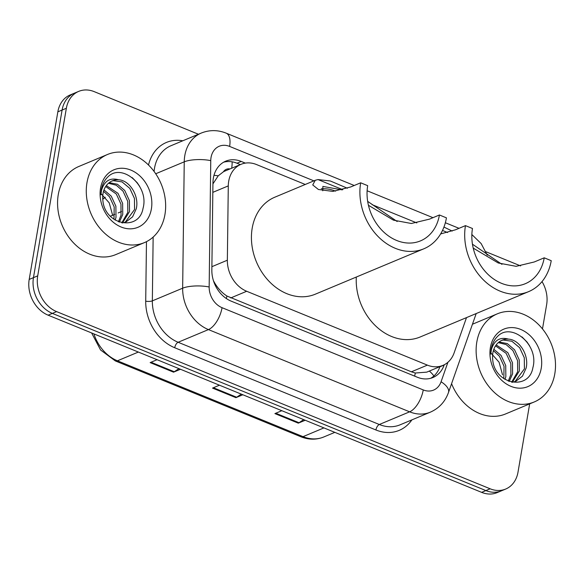 <?xml version="1.0" encoding="UTF-8"?>
<svg xmlns="http://www.w3.org/2000/svg" width="584" height="584" viewBox="0 0 584 584"><rect width="100%" height="100%" fill="white"/><g stroke="black" fill="none" stroke-linecap="round" stroke-linejoin="round"><path stroke-width="0.88" d="M229.987 168.937A9.556 7.621 67.3 0 0 223.424 171.784L218.219 175.82L212.934 183.887M223.424 171.784A28.667 22.864 -112.7 0 1 225.088 170.988L241.039 164.316A28.667 22.864 67.3 0 0 228.286 185.894L227.351 260.216A28.667 22.864 67.3 0 0 246.682 291.27L427.386 365.124A28.667 22.864 67.3 0 0 442.92 365.387A28.667 22.864 67.3 0 0 454.118 352.904L466.506 317.608M213.481 280.831L214.905 283.335C218.131 288.693 222.139 292.92 226.913 296.015L411.391 371.811L415.326 373.023L426.758 372.139L442.92 365.387M305.257 184.471L256.573 164.571A28.667 22.864 67.3 0 0 241.039 164.316M529.673 403.873L518.001 472.171A28.667 22.864 -112.7 0 1 505.664 489.056A28.667 22.864 -112.7 0 1 490.137 488.793L56.619 311.615A28.667 22.864 -112.7 0 1 37.704 275.867L66.357 108.274A28.667 22.864 -112.7 0 1 78.687 91.389A28.667 22.864 -112.7 0 1 94.221 91.644L198.436 134.24M542.018 281.583A28.667 22.864 -112.7 0 1 546.646 304.578L542.485 328.923M485.91 251.733L520.592 265.91M78.687 91.389L70.182 94.944A28.667 22.864 -112.7 0 0 57.845 111.829L29.2 279.422A28.667 22.864 -112.7 0 0 48.114 315.17L481.625 492.356A28.667 22.864 -112.7 0 0 497.159 492.611L501.415 490.837A28.667 22.864 -112.7 0 1 485.881 490.575L52.37 313.396A28.667 22.864 -112.7 0 1 33.456 277.648L62.101 110.047A28.667 22.864 -112.7 0 1 74.431 93.163A28.667 22.864 -112.7 0 0 62.101 110.047L33.456 277.648A28.667 22.864 -112.7 0 0 52.37 313.396L485.881 490.575A28.667 22.864 -112.7 0 0 501.415 490.837L505.664 489.056M245.324 163.111L241.236 161.44A28.667 22.864 67.3 0 0 225.701 161.177A28.667 22.864 67.3 0 0 212.948 182.755L211.846 270.093A28.667 22.864 67.3 0 0 231.176 301.147L417.399 377.257A28.667 22.864 67.3 0 0 432.934 377.519A28.667 22.864 67.3 0 0 444.139 365.036L444.227 364.774M223.628 162.206A28.667 22.864 -112.7 0 1 236.98 163.221L240.36 164.6M439.949 366.628L439.883 366.81A28.667 22.864 -112.7 0 1 430.751 378.271M305.22 420.254L298.293 423.152L274.903 413.596L281.831 410.698M180.471 369.271L173.543 372.169L150.146 362.606L157.081 359.707M242.849 394.762L235.914 397.66L212.525 388.097L219.453 385.199M241.294 394.127L236.673 397.244A7.643 3.606 112.2 0 1 235.914 397.66M178.923 368.635L174.295 371.752A7.643 3.606 112.2 0 1 173.543 372.169M303.673 419.619L299.052 422.736A7.643 3.606 112.2 0 1 298.293 423.152M476.829 341.947A47.771 38.106 -112.7 0 1 497.385 313.805A47.771 38.106 -112.7 0 1 539.47 325.492A47.771 38.106 -112.7 0 1 554.8 373.818A47.771 38.106 -112.7 0 1 534.243 401.96A47.771 38.106 -112.7 0 1 492.159 390.273A47.771 38.106 -112.7 0 1 476.829 341.947M514.979 381.615L524.417 368.862L524.301 357.795L519.65 347.699L511.847 341.217L503.145 340.027L501.495 340.479M512.27 382.301L515.833 381.286L522.454 376.154L526.104 368.154C529.279 355.298 519.556 339.669 508.518 339.129A21.601 17.228 -112.7 0 0 502.167 340.18A21.601 17.228 -112.7 0 0 492.874 352.904A21.601 17.228 -112.7 0 0 492.699 359.423C494.232 384.287 528.951 391.302 532.885 367.657C539.324 345.02 511.613 321.908 497.765 336.202C494.305 339.538 492.108 343.859 491.166 349.181L490.75 354.079L491.378 349.641C494.181 340.238 499.897 336.734 508.518 339.129M511.65 382.177L517.665 371.687L517.548 360.62L512.898 350.524L506.109 344.553L498.291 342.618M512.299 382.294L519.351 370.979L519.234 359.912L514.584 349.816L507.314 343.589L499.057 341.99M508.248 381.104L510.912 374.512L510.796 363.445L506.146 353.349L495.531 345.859M509.197 381.469L512.599 373.804L512.482 362.737L507.832 352.641L496.174 344.932M503.824 378.658L504.043 366.263L499.393 356.174L493.385 350.656M505.029 379.454L505.846 376.629L505.729 365.562L501.079 355.466L493.845 349.261M541.237 368.27A31.156 24.849 -112.7 0 1 510.949 386.345A31.156 24.849 -112.7 0 1 490.392 347.495A31.156 24.849 -112.7 0 1 520.68 329.42A31.156 24.849 -112.7 0 1 541.237 368.27M490.779 352.867L499.072 362.197L502.539 374.811M534.243 401.96L505.532 413.968A47.771 38.106 -112.7 0 1 451.578 383.681M529.535 345.743L527.016 342.012L522.016 336.924M528.622 291.635A52.553 41.917 -112.7 0 0 551.23 260.683L544.215 257.814A43.953 35.055 -112.7 0 1 525.301 283.707A43.953 35.055 -112.7 0 1 486.581 272.954A43.953 35.055 -112.7 0 1 472.478 228.497L465.463 225.628A52.553 41.917 -112.7 0 0 482.326 278.78A52.553 41.917 -112.7 0 0 528.622 291.635L420.144 336.997A52.553 41.917 -112.7 0 1 376.067 326.339A52.553 41.917 -112.7 0 1 356.306 277.042M544.215 257.814L534.258 261.975L516.139 266.326L498.269 262.997L473.222 248.112M472.456 244.2L501.963 264.348M465.463 225.628L455.505 229.789L440.628 233.936M443.95 227.052L452.191 231.074M423.831 248.806A52.553 41.917 -112.7 0 0 446.439 217.854L439.424 214.985A43.953 35.055 -112.7 0 1 420.509 240.871A43.953 35.055 -112.7 0 1 381.79 230.125A43.953 35.055 -112.7 0 1 367.694 185.668L360.671 182.799A52.553 41.917 -112.7 0 0 377.534 235.951A52.553 41.917 -112.7 0 0 423.831 248.806L315.353 294.168A52.553 41.917 -112.7 0 1 269.063 281.313A52.553 41.917 -112.7 0 1 252.2 228.154A52.553 41.917 -112.7 0 1 274.808 197.202L315.083 180.361M439.424 214.985L429.466 219.146L411.348 223.489L393.477 220.168L368.431 205.283M367.664 201.371L397.171 221.518M360.671 182.799L350.714 186.96L332.851 191.399L318.426 189.493L312.732 184.945L315.265 180.281L317.988 179.565L330.391 181.003L347.4 188.245M321.28 188.771A43.953 35.055 -112.7 0 1 335.574 191.136M342.129 189.873L322.879 186.42L322.755 190.793M86.98 182.609A47.771 38.106 -112.7 0 1 107.536 154.468A47.771 38.106 -112.7 0 1 149.621 166.155A47.771 38.106 -112.7 0 1 164.951 214.481A47.771 38.106 -112.7 0 1 144.394 242.623A47.771 38.106 -112.7 0 1 102.309 230.936A47.771 38.106 -112.7 0 1 86.98 182.609M144.394 242.623L115.683 254.631A47.771 38.106 -112.7 0 1 73.599 242.944A47.771 38.106 -112.7 0 1 58.269 194.618A47.771 38.106 -112.7 0 1 78.825 166.477L107.536 154.468M125.137 222.278L134.568 209.525L134.451 198.458L129.801 188.362L122.005 181.88L113.303 180.69L111.646 181.142M122.428 222.964L125.983 221.949L132.605 216.817L136.255 208.816C139.43 195.961 129.706 180.332 118.669 179.792A21.601 17.228 -112.7 0 0 112.318 180.843A21.601 17.228 -112.7 0 0 103.025 193.567A21.601 17.228 -112.7 0 0 102.85 200.086C104.383 224.949 139.102 231.965 143.036 208.32C149.482 185.683 121.764 162.571 107.916 176.864C104.456 180.201 102.258 184.522 101.317 189.844L100.901 194.742L101.528 190.304C104.339 180.901 110.047 177.397 118.669 179.792M121.808 222.84L127.816 212.35L127.699 201.283L123.049 191.187L116.26 185.216L108.442 183.281M122.45 222.957L129.502 211.642L129.392 200.575L124.735 190.479L117.464 184.259L109.208 182.653M118.399 221.767L121.063 215.175L120.946 204.108L116.296 194.012L105.682 186.522M119.348 222.132L122.749 214.467L122.64 203.4L117.983 193.304L106.325 185.595M113.975 219.321L114.194 206.926L109.544 196.837L103.536 191.318M115.179 220.117L115.997 217.292L115.888 206.225L111.23 196.129L103.996 189.924M151.387 208.933A31.156 24.849 -112.7 0 1 121.1 227.008A31.156 24.849 -112.7 0 1 100.543 188.157A31.156 24.849 -112.7 0 1 130.831 170.083A31.156 24.849 -112.7 0 1 151.387 208.933M100.93 193.53L109.223 202.86L112.69 215.474M139.685 186.405L137.167 182.675L132.167 177.587M213.978 175.317A28.667 8.249 0.7 0 1 218.219 175.82M414.611 376.118A28.667 13.534 -67.8 0 0 415.326 373.023M429.335 371.066A28.667 12.95 19.3 0 1 433.89 376.001M226.344 298.534A28.667 13.534 -67.8 0 0 226.913 296.015M214.357 283.276A28.667 8.249 0.7 0 1 214.905 283.335M231.702 168.221A28.667 13.534 -67.8 0 0 232.125 161.819M411.391 371.811L427.386 365.124M230.695 297.957L246.682 291.27M211.882 266.684L227.351 260.216M212.824 192.355L228.286 185.894M313.885 180.857L229.614 146.416A19.111 15.242 67.3 0 0 211.036 157.505A19.111 15.242 67.3 0 0 210.758 160.629L209.16 286.985A19.111 15.242 67.3 0 0 222.051 307.688L423.247 389.922A19.111 15.242 67.3 0 0 441.066 381.768L447.913 362.277M423.247 389.922A19.111 9.023 112.2 0 1 409.625 411.822L379.315 424.495A38.215 30.485 67.3 0 0 400.033 424.838L430.342 412.165A38.215 30.485 -112.7 0 1 409.625 411.822L208.437 329.595A38.215 30.485 -112.7 0 1 182.653 288.189L184.245 161.834A38.215 30.485 -112.7 0 1 184.807 155.578A38.215 30.485 -112.7 0 1 201.254 133.064L170.944 145.737A38.215 30.485 67.3 0 0 154.505 168.25A38.215 30.485 67.3 0 0 154.088 171.455M155.716 173.762L184.245 161.834A19.111 5.497 0.7 0 1 210.758 160.629M411.866 419.896A42.997 34.295 -112.7 0 1 375.913 429.97L174.718 347.743A42.997 34.295 -112.7 0 1 145.715 301.161L146.467 241.667M148.504 165.024A42.997 34.295 -112.7 0 1 182.777 140.788M490.137 488.793L481.625 492.356M66.357 108.274L57.845 111.829M37.704 275.867L29.2 279.422M56.619 311.615L48.114 315.17M209.16 286.985A19.111 5.497 0.7 0 0 182.653 288.189L152.344 300.862A38.215 30.485 67.3 0 0 178.127 342.268L379.315 424.495A4.774 2.256 -67.8 0 0 375.913 429.97M153.147 237.067L152.344 300.862A4.774 1.372 -179.3 0 1 145.715 301.161M222.051 307.688A19.111 9.023 112.2 0 1 208.437 329.595L178.127 342.268A4.774 2.256 -67.8 0 0 174.718 347.743M416.801 222.92L372.074 204.641M441.066 381.768A19.111 8.636 19.3 0 1 448.468 392.543L476.194 313.564M354.225 185.493L226.212 133.174A19.111 9.023 112.2 0 1 229.614 146.416M439.883 366.81L444.139 365.036M236.98 163.221L241.236 161.44M323.938 427.904L303.023 436.649A9.556 4.511 112.2 0 1 300.899 436.766L115.325 360.919A9.556 4.511 -67.8 0 0 117.45 360.803L303.023 436.649A38.215 30.485 67.3 0 0 323.733 436.993C316.36 439.956 308.753 439.883 300.899 436.766M93.907 333.887A38.215 30.485 67.3 0 0 117.45 360.803L138.364 352.057M105.295 197.275A38.215 30.485 67.3 0 0 102.777 199.283M110.354 216.211L114.807 214.35M118.143 212.948L121.56 211.525M213.401 387.732L236.673 397.244M275.779 413.224L299.052 422.736M151.022 362.241L174.295 371.752M447.578 232.527L442.497 230.454M342.786 189.698L317.988 179.565M487.26 255.179L481.15 243.579L471.865 234.534M430.342 412.165C439.08 408.289 445.125 401.748 448.468 392.543M226.212 133.174C217.81 129.823 209.488 129.787 201.254 133.064M459.009 228.322L445.358 222.745M432.97 217.679L367.117 190.764M115.325 360.919L100.572 349.984L91.63 332.96M102.762 199.071L105.251 197.217M323.733 436.993L334.829 432.357M497.385 313.805L472.441 324.237"/></g></svg>

